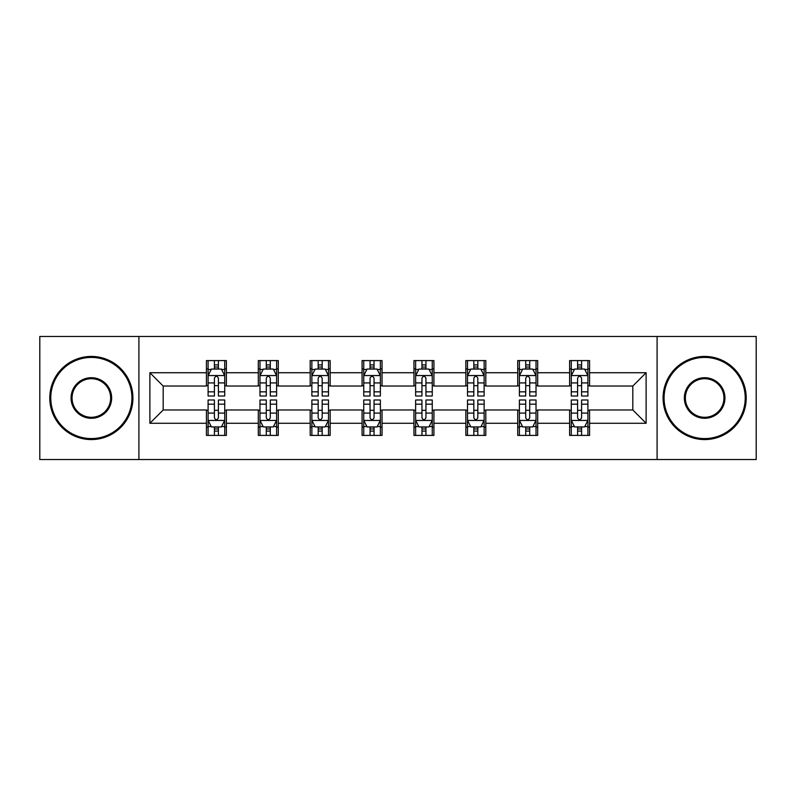 <?xml version="1.0" encoding="UTF-8"?>
<svg xmlns="http://www.w3.org/2000/svg" width="796" height="796" viewBox="0 0 796 796"><rect width="100%" height="100%" fill="white"/><g stroke="black" fill="none" stroke-linecap="round" stroke-linejoin="round"><path stroke-width="1.19" d="M657.088 459.531L756.2 459.531L756.2 336.469L657.088 336.469L657.088 459.531L138.912 459.531L138.912 336.469L39.8 336.469L39.8 459.531L138.912 459.531M657.088 336.469L138.912 336.469M589.567 372.727L589.567 360.588L569.618 360.588L569.618 372.727L537.688 372.727L537.688 360.588L517.728 360.588L517.728 372.727L485.809 372.727L485.809 360.588L465.849 360.588L465.849 372.727L433.92 372.727L433.92 360.588L413.96 360.588L413.96 372.727L382.04 372.727L382.04 360.588L362.08 360.588L362.08 372.727L330.151 372.727L330.151 360.588L310.191 360.588L310.191 372.727L278.272 372.727L278.272 360.588L258.312 360.588L258.312 372.727L226.382 372.727L226.382 360.588L206.433 360.588L206.433 372.727L149.887 372.727L149.887 423.273L163.19 409.97L206.433 409.97L206.433 435.412L226.382 435.412L226.382 409.97L258.312 409.97L258.312 435.412L278.272 435.412L278.272 409.97L310.191 409.97L310.191 435.412L330.151 435.412L330.151 409.97L362.08 409.97L362.08 435.412L382.04 435.412L382.04 409.97L413.96 409.97L413.96 435.412L433.92 435.412L433.92 409.97L465.849 409.97L465.849 435.412L485.809 435.412L485.809 409.97L517.728 409.97L517.728 435.412L537.688 435.412L537.688 409.97L569.618 409.97L569.618 435.412L589.567 435.412L589.567 409.97L632.81 409.97L632.81 386.03L589.567 386.03L589.567 372.727L646.113 372.727L646.113 423.273L589.567 423.273M569.618 423.273L537.688 423.273M517.728 423.273L485.809 423.273M465.849 423.273L433.92 423.273M413.96 423.273L382.04 423.273M362.08 423.273L330.151 423.273M310.191 423.273L278.272 423.273M258.312 423.273L226.382 423.273M206.433 423.273L149.887 423.273M569.618 372.727L569.618 386.03L537.688 386.03L537.688 372.727M517.728 372.727L517.728 386.03L485.809 386.03L485.809 372.727M465.849 372.727L465.849 386.03L433.92 386.03L433.92 372.727M413.96 372.727L413.96 386.03L382.04 386.03L382.04 372.727M362.08 372.727L362.08 386.03L330.151 386.03L330.151 372.727M310.191 372.727L310.191 386.03L278.272 386.03L278.272 372.727M258.312 372.727L258.312 386.03L226.382 386.03L226.382 372.727M206.433 372.727L206.433 386.03L163.19 386.03L149.887 372.727M163.19 386.03L163.19 409.97M646.113 423.273L632.81 409.97M632.81 386.03L646.113 372.727M206.433 368.896L208.094 368.896M214.413 368.896L218.403 368.896M224.721 368.896L226.382 368.896M206.433 385.692L208.094 385.692M214.413 385.692L218.403 385.692M224.721 385.692L226.382 385.692M206.433 410.308L208.094 410.308M214.413 410.308L218.403 410.308M224.721 410.308L226.382 410.308M206.433 427.104L208.094 427.104M214.413 427.104L218.403 427.104M224.721 427.104L226.382 427.104M258.312 410.308L259.974 410.308M266.292 410.308L270.282 410.308M276.6 410.308L278.272 410.308M258.312 427.104L259.974 427.104M266.292 427.104L270.282 427.104M276.6 427.104L278.272 427.104M258.312 368.896L259.974 368.896M266.292 368.896L270.282 368.896M276.6 368.896L278.272 368.896M258.312 385.692L259.974 385.692M266.292 385.692L270.282 385.692M276.6 385.692L278.272 385.692M310.191 410.308L311.863 410.308M318.181 410.308L322.171 410.308M328.489 410.308L330.151 410.308M310.191 427.104L311.863 427.104M318.181 427.104L322.171 427.104M328.489 427.104L330.151 427.104M310.191 368.896L311.863 368.896M318.181 368.896L322.171 368.896M328.489 368.896L330.151 368.896M310.191 385.692L311.863 385.692M318.181 385.692L322.171 385.692M328.489 385.692L330.151 385.692M362.08 410.308L363.742 410.308M370.06 410.308L374.05 410.308M380.369 410.308L382.04 410.308M362.08 427.104L363.742 427.104M370.06 427.104L374.05 427.104M380.369 427.104L382.04 427.104M362.08 368.896L363.742 368.896M370.06 368.896L374.05 368.896M380.369 368.896L382.04 368.896M362.08 385.692L363.742 385.692M370.06 385.692L374.05 385.692M380.369 385.692L382.04 385.692M413.96 410.308L415.631 410.308M421.95 410.308L425.94 410.308M432.258 410.308L433.92 410.308M413.96 427.104L415.631 427.104M421.95 427.104L425.94 427.104M432.258 427.104L433.92 427.104M413.96 368.896L415.631 368.896M421.95 368.896L425.94 368.896M432.258 368.896L433.92 368.896M413.96 385.692L415.631 385.692M421.95 385.692L425.94 385.692M432.258 385.692L433.92 385.692M465.849 410.308L467.511 410.308M473.829 410.308L477.819 410.308M484.137 410.308L485.809 410.308M465.849 427.104L467.511 427.104M473.829 427.104L477.819 427.104M484.137 427.104L485.809 427.104M465.849 368.896L467.511 368.896M473.829 368.896L477.819 368.896M484.137 368.896L485.809 368.896M465.849 385.692L467.511 385.692M473.829 385.692L477.819 385.692M484.137 385.692L485.809 385.692M517.728 410.308L519.4 410.308M525.718 410.308L529.708 410.308M536.026 410.308L537.688 410.308M517.728 427.104L519.4 427.104M525.718 427.104L529.708 427.104M536.026 427.104L537.688 427.104M517.728 368.896L519.4 368.896M525.718 368.896L529.708 368.896M536.026 368.896L537.688 368.896M517.728 385.692L519.4 385.692M525.718 385.692L529.708 385.692M536.026 385.692L537.688 385.692M569.618 410.308L571.279 410.308M577.597 410.308L581.587 410.308M587.906 410.308L589.567 410.308M569.618 427.104L571.279 427.104M577.597 427.104L581.587 427.104M587.906 427.104L589.567 427.104M569.618 368.896L571.279 368.896M577.597 368.896L581.587 368.896M587.906 368.896L589.567 368.896M569.618 385.692L571.279 385.692M577.597 385.692L581.587 385.692M587.906 385.692L589.567 385.692M218.403 364.906L214.413 364.906M224.721 391.831L218.403 391.831L218.403 396L224.721 396L224.721 375.712L221.397 369.065L211.418 369.065L208.094 375.712L208.094 396L214.413 396L214.413 391.831L208.094 391.831M208.094 375.712L208.094 360.588M224.721 375.712L224.721 360.588M214.413 369.065L214.413 360.588M218.403 360.588L218.403 369.065M218.403 391.831L218.403 378.209C217.069 375.652 215.746 375.652 214.413 378.209L214.413 391.831M214.413 431.094L218.403 431.094M208.094 404.169L214.413 404.169L214.413 400L208.094 400L208.094 420.288L211.418 426.935L221.397 426.935L224.721 420.288L224.721 400L218.403 400L218.403 404.169L224.721 404.169M224.721 420.288L224.721 435.412M208.094 420.288L208.094 435.412M218.403 426.935L218.403 435.412M214.413 435.412L214.413 426.935M214.413 404.169L214.413 417.791C215.736 420.348 217.069 420.348 218.403 417.791L218.403 404.169M91.351 357.424A40.576 40.576 0 0 0 50.775 398A40.576 40.576 0 0 0 91.351 438.576A40.576 40.576 0 0 0 131.927 398A40.576 40.576 0 0 0 91.351 357.424M91.351 439.571A41.571 41.571 0 0 1 49.78 398A41.571 41.571 0 0 1 91.351 356.429A41.571 41.571 0 0 1 132.922 398A41.571 41.571 0 0 1 91.351 439.571M91.351 377.712A20.288 20.288 0 0 1 111.639 398A20.288 20.288 0 0 1 91.351 418.288A20.288 20.288 0 0 1 71.063 398A20.288 20.288 0 0 1 91.351 377.712M91.351 417.293A19.293 19.293 0 0 0 110.644 398A19.293 19.293 0 0 0 91.351 378.707A19.293 19.293 0 0 0 72.058 398A19.293 19.293 0 0 0 91.351 417.293M704.649 357.424A40.576 40.576 0 0 0 664.073 398A40.576 40.576 0 0 0 704.649 438.576A40.576 40.576 0 0 0 745.225 398A40.576 40.576 0 0 0 704.649 357.424M704.649 439.571A41.571 41.571 0 0 1 663.078 398A41.571 41.571 0 0 1 704.649 356.429A41.571 41.571 0 0 1 746.22 398A41.571 41.571 0 0 1 704.649 439.571M704.649 377.712A20.288 20.288 0 0 1 724.937 398A20.288 20.288 0 0 1 704.649 418.288A20.288 20.288 0 0 1 684.361 398A20.288 20.288 0 0 1 704.649 377.712M704.649 417.293A19.293 19.293 0 0 0 723.942 398A19.293 19.293 0 0 0 704.649 378.707A19.293 19.293 0 0 0 685.356 398A19.293 19.293 0 0 0 704.649 417.293M270.282 364.906L266.292 364.906M276.6 391.831L270.282 391.831L270.282 396L276.6 396L276.6 375.712L273.277 369.065L263.297 369.065L259.974 375.712L259.974 396L266.292 396L266.292 391.831L259.974 391.831M259.974 375.712L259.974 360.588M276.6 375.712L276.6 360.588M266.292 369.065L266.292 360.588M270.282 360.588L270.282 369.065M270.282 391.831L270.282 378.209C268.958 375.652 267.625 375.652 266.292 378.209L266.292 391.831M322.171 364.906L318.181 364.906M328.489 391.831L322.171 391.831L322.171 396L328.489 396L328.489 375.712L325.166 369.065L315.186 369.065L311.863 375.712L311.863 396L318.181 396L318.181 391.831L311.863 391.831M311.863 375.712L311.863 360.588M328.489 375.712L328.489 360.588M318.181 369.065L318.181 360.588M322.171 360.588L322.171 369.065M322.171 391.831L322.171 378.209C320.838 375.652 319.514 375.652 318.181 378.209L318.181 391.831M266.292 431.094L270.282 431.094M259.974 404.169L266.292 404.169L266.292 400L259.974 400L259.974 420.288L263.297 426.935L273.277 426.935L276.6 420.288L276.6 400L270.282 400L270.282 404.169L276.6 404.169M276.6 420.288L276.6 435.412M259.974 420.288L259.974 435.412M270.282 426.935L270.282 435.412M266.292 435.412L266.292 426.935M266.292 404.169L266.292 417.791C267.625 420.348 268.949 420.348 270.282 417.791L270.282 404.169M318.181 431.094L322.171 431.094M311.863 404.169L318.181 404.169L318.181 400L311.863 400L311.863 420.288L315.186 426.935L325.166 426.935L328.489 420.288L328.489 400L322.171 400L322.171 404.169L328.489 404.169M328.489 420.288L328.489 435.412M311.863 420.288L311.863 435.412M322.171 426.935L322.171 435.412M318.181 435.412L318.181 426.935M318.181 404.169L318.181 417.791C319.504 420.348 320.838 420.348 322.171 417.791L322.171 404.169M374.05 364.906L370.06 364.906M380.369 391.831L374.05 391.831L374.05 396L380.369 396L380.369 375.712L377.045 369.065L367.065 369.065L363.742 375.712L363.742 396L370.06 396L370.06 391.831L363.742 391.831M363.742 375.712L363.742 360.588M380.369 375.712L380.369 360.588M370.06 369.065L370.06 360.588M374.05 360.588L374.05 369.065M374.05 391.831L374.05 378.209C372.727 375.652 371.394 375.652 370.06 378.209L370.06 391.831M425.94 364.906L421.95 364.906M432.258 391.831L425.94 391.831L425.94 396L432.258 396L432.258 375.712L428.935 369.065L418.955 369.065L415.631 375.712L415.631 396L421.95 396L421.95 391.831L415.631 391.831M415.631 375.712L415.631 360.588M432.258 375.712L432.258 360.588M421.95 369.065L421.95 360.588M425.94 360.588L425.94 369.065M425.94 391.831L425.94 378.209C424.606 375.652 423.283 375.652 421.95 378.209L421.95 391.831M477.819 364.906L473.829 364.906M484.137 391.831L477.819 391.831L477.819 396L484.137 396L484.137 375.712L480.814 369.065L470.834 369.065L467.511 375.712L467.511 396L473.829 396L473.829 391.831L467.511 391.831M467.511 375.712L467.511 360.588M484.137 375.712L484.137 360.588M473.829 369.065L473.829 360.588M477.819 360.588L477.819 369.065M477.819 391.831L477.819 378.209C476.496 375.652 475.162 375.652 473.829 378.209L473.829 391.831M370.06 431.094L374.05 431.094M363.742 404.169L370.06 404.169L370.06 400L363.742 400L363.742 420.288L367.065 426.935L377.045 426.935L380.369 420.288L380.369 400L374.05 400L374.05 404.169L380.369 404.169M380.369 420.288L380.369 435.412M363.742 420.288L363.742 435.412M374.05 426.935L374.05 435.412M370.06 435.412L370.06 426.935M370.06 404.169L370.06 417.791C371.394 420.348 372.717 420.348 374.05 417.791L374.05 404.169M421.95 431.094L425.94 431.094M415.631 404.169L421.95 404.169L421.95 400L415.631 400L415.631 420.288L418.955 426.935L428.935 426.935L432.258 420.288L432.258 400L425.94 400L425.94 404.169L432.258 404.169M432.258 420.288L432.258 435.412M415.631 420.288L415.631 435.412M425.94 426.935L425.94 435.412M421.95 435.412L421.95 426.935M421.95 404.169L421.95 417.791C423.273 420.348 424.606 420.348 425.94 417.791L425.94 404.169M473.829 431.094L477.819 431.094M467.511 404.169L473.829 404.169L473.829 400L467.511 400L467.511 420.288L470.834 426.935L480.814 426.935L484.137 420.288L484.137 400L477.819 400L477.819 404.169L484.137 404.169M484.137 420.288L484.137 435.412M467.511 420.288L467.511 435.412M477.819 426.935L477.819 435.412M473.829 435.412L473.829 426.935M473.829 404.169L473.829 417.791C475.162 420.348 476.486 420.348 477.819 417.791L477.819 404.169M529.708 364.906L525.718 364.906M536.026 391.831L529.708 391.831L529.708 396L536.026 396L536.026 375.712L532.703 369.065L522.723 369.065L519.4 375.712L519.4 396L525.718 396L525.718 391.831L519.4 391.831M519.4 375.712L519.4 360.588M536.026 375.712L536.026 360.588M525.718 369.065L525.718 360.588M529.708 360.588L529.708 369.065M529.708 391.831L529.708 378.209C528.375 375.652 527.052 375.652 525.718 378.209L525.718 391.831M525.718 431.094L529.708 431.094M519.4 404.169L525.718 404.169L525.718 400L519.4 400L519.4 420.288L522.723 426.935L532.703 426.935L536.026 420.288L536.026 400L529.708 400L529.708 404.169L536.026 404.169M536.026 420.288L536.026 435.412M519.4 420.288L519.4 435.412M529.708 426.935L529.708 435.412M525.718 435.412L525.718 426.935M525.718 404.169L525.718 417.791C527.042 420.348 528.375 420.348 529.708 417.791L529.708 404.169M581.587 364.906L577.597 364.906M587.906 391.831L581.587 391.831L581.587 396L587.906 396L587.906 375.712L584.582 369.065L574.603 369.065L571.279 375.712L571.279 396L577.597 396L577.597 391.831L571.279 391.831M571.279 375.712L571.279 360.588M587.906 375.712L587.906 360.588M577.597 369.065L577.597 360.588M581.587 360.588L581.587 369.065M581.587 391.831L581.587 378.209C580.264 375.652 578.931 375.652 577.597 378.209L577.597 391.831M577.597 431.094L581.587 431.094M571.279 404.169L577.597 404.169L577.597 400L571.279 400L571.279 420.288L574.603 426.935L584.582 426.935L587.906 420.288L587.906 400L581.587 400L581.587 404.169L587.906 404.169M587.906 420.288L587.906 435.412M571.279 420.288L571.279 435.412M581.587 426.935L581.587 435.412M577.597 435.412L577.597 426.935M577.597 404.169L577.597 417.791C578.931 420.348 580.254 420.348 581.587 417.791L581.587 404.169M224.641 375.553L208.174 375.553M208.094 369.463L211.219 369.463M221.596 369.463L224.721 369.463M214.413 382.916L208.094 382.916M224.721 382.916L218.403 382.916M218.403 367.026L214.413 367.026M208.174 420.447L224.641 420.447M224.721 426.537L221.596 426.537M211.219 426.537L208.094 426.537M218.403 413.084L224.721 413.084M208.094 413.084L214.413 413.084M214.413 428.974L218.403 428.974M276.52 375.553L260.053 375.553M259.974 369.463L263.098 369.463M273.476 369.463L276.6 369.463M266.292 382.916L259.974 382.916M276.6 382.916L270.282 382.916M270.282 367.026L266.292 367.026M328.41 375.553L311.942 375.553M311.863 369.463L314.987 369.463M325.365 369.463L328.489 369.463M318.181 382.916L311.863 382.916M328.489 382.916L322.171 382.916M322.171 367.026L318.181 367.026M260.053 420.447L276.52 420.447M276.6 426.537L273.476 426.537M263.098 426.537L259.974 426.537M270.282 413.084L276.6 413.084M259.974 413.084L266.292 413.084M266.292 428.974L270.282 428.974M311.942 420.447L328.41 420.447M328.489 426.537L325.365 426.537M314.987 426.537L311.863 426.537M322.171 413.084L328.489 413.084M311.863 413.084L318.181 413.084M318.181 428.974L322.171 428.974M380.289 375.553L363.822 375.553M363.742 369.463L366.866 369.463M377.244 369.463L380.369 369.463M370.06 382.916L363.742 382.916M380.369 382.916L374.05 382.916M374.05 367.026L370.06 367.026M432.178 375.553L415.711 375.553M415.631 369.463L418.756 369.463M429.134 369.463L432.258 369.463M421.95 382.916L415.631 382.916M432.258 382.916L425.94 382.916M425.94 367.026L421.95 367.026M484.058 375.553L467.59 375.553M467.511 369.463L470.635 369.463M481.013 369.463L484.137 369.463M473.829 382.916L467.511 382.916M484.137 382.916L477.819 382.916M477.819 367.026L473.829 367.026M363.822 420.447L380.289 420.447M380.369 426.537L377.244 426.537M366.866 426.537L363.742 426.537M374.05 413.084L380.369 413.084M363.742 413.084L370.06 413.084M370.06 428.974L374.05 428.974M415.711 420.447L432.178 420.447M432.258 426.537L429.134 426.537M418.756 426.537L415.631 426.537M425.94 413.084L432.258 413.084M415.631 413.084L421.95 413.084M421.95 428.974L425.94 428.974M467.59 420.447L484.058 420.447M484.137 426.537L481.013 426.537M470.635 426.537L467.511 426.537M477.819 413.084L484.137 413.084M467.511 413.084L473.829 413.084M473.829 428.974L477.819 428.974M535.947 375.553L519.48 375.553M519.4 369.463L522.524 369.463M532.902 369.463L536.026 369.463M525.718 382.916L519.4 382.916M536.026 382.916L529.708 382.916M529.708 367.026L525.718 367.026M519.48 420.447L535.947 420.447M536.026 426.537L532.902 426.537M522.524 426.537L519.4 426.537M529.708 413.084L536.026 413.084M519.4 413.084L525.718 413.084M525.718 428.974L529.708 428.974M587.826 375.553L571.359 375.553M571.279 369.463L574.404 369.463M584.781 369.463L587.906 369.463M577.597 382.916L571.279 382.916M587.906 382.916L581.587 382.916M581.587 367.026L577.597 367.026M571.359 420.447L587.826 420.447M587.906 426.537L584.781 426.537M574.404 426.537L571.279 426.537M581.587 413.084L587.906 413.084M571.279 413.084L577.597 413.084M577.597 428.974L581.587 428.974"/></g></svg>
